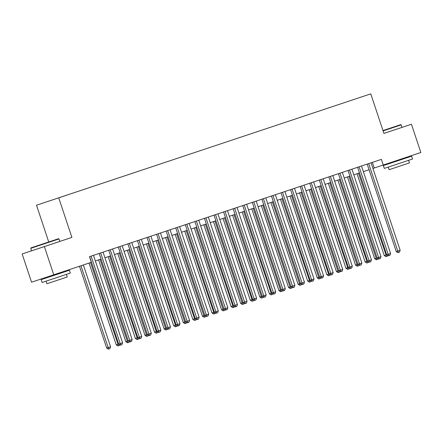<?xml version="1.0" encoding="UTF-8"?>
<svg xmlns="http://www.w3.org/2000/svg" width="443" height="443" viewBox="0 0 443 443"><rect width="100%" height="100%" fill="white"/><g stroke="black" fill="none" stroke-linecap="round" stroke-linejoin="round"><path stroke-width="0.66" d="M64.894 195.806L59.356 197.644L64.894 195.806M31.575 250.804L22.15 253.944L31.547 282.197L91.468 262.256M48.736 241.961L36.509 205.22L370.774 93.861L36.509 205.22M372.94 168.44L383.284 165.017L381.401 159.364L89.469 256.669L91.347 262.317M358.885 97.809L364.251 96.026L358.885 97.809M354.073 99.42L46.886 201.775L354.073 99.42M370.774 93.861L383.931 133.415L411.453 124.239L383.931 133.398M411.453 124.239L420.85 152.492L383.284 165.017M22.15 253.944L44.383 246.585L53.78 274.837M44.383 246.585L71.899 237.415L58.742 197.86M95.361 260.96L101.043 259.066M104.936 257.771L110.612 255.877M114.504 254.575L120.186 252.687M124.079 251.386L129.755 249.498M133.648 248.196L139.329 246.302M143.222 245.007L148.898 243.113M152.791 241.817L158.472 239.923M162.365 238.627L168.041 236.734M171.934 235.438L177.615 233.544M181.508 232.248L187.184 230.354M191.077 229.059L196.758 227.165M200.651 225.864L206.327 223.975M210.226 222.674L215.902 220.786M219.794 219.484L225.47 217.591M229.369 216.295L235.045 214.401M238.938 213.105L244.614 211.211M248.512 209.916L254.188 208.022M258.081 206.726L263.757 204.832M267.655 203.536L273.331 201.643M277.224 200.341L282.9 198.453M286.798 197.152L292.474 195.263M296.367 193.962L302.043 192.074M305.941 190.772L311.617 188.879M315.51 187.583L321.186 185.689M325.084 184.393L330.76 182.499M334.653 181.204L340.329 179.31M344.228 178.014L349.904 176.12M353.796 174.824L359.472 172.931M363.371 171.629L369.047 169.741M372.397 162.365L374.269 167.997M71.899 237.415L31.58 250.816L30.755 248.329L59.008 238.932L58.554 238.705L30.982 247.881L58.554 238.705M367.175 164.109L396.263 251.569L397.77 251.07L368.676 163.605M400.162 250.273L399.481 252.128L398.523 252.449L397.77 251.07L400.162 250.273L371.068 162.808M398.523 252.449L397.925 252.648L396.263 251.569M357.036 173.745L384.247 255.545L386.689 254.736M358.537 173.241L386.506 256.425L385.908 256.624L384.247 255.545M387.714 255.423L387.464 256.109L386.506 256.425M382.99 130.574L400.738 124.655L382.985 130.569M400.738 124.655L401.192 124.882L383.101 130.912M389.796 163.439L411.608 156.185L412.544 159.009L384.291 168.412L383.356 165.582L389.79 163.428L389.618 162.902M411.608 156.185L383.356 165.582M408.596 160.338L409.454 162.924L394.364 167.958L389.115 169.691L388.251 167.105M48.437 242.077L37.877 245.588L48.437 242.077M62.978 272.367L69.424 270.236L70.359 273.06L63.748 275.275L42.107 282.462L41.166 279.633L47.606 277.484M69.424 270.236L41.166 279.633M66.411 274.389L67.27 276.975L52.18 282.008L46.93 283.741L46.066 281.155M62.795 271.836L62.978 272.379L59.379 273.586L47.611 277.495L47.429 276.941M357.601 167.299L386.695 254.758L388.195 254.26L359.101 166.795M390.588 253.462L389.912 255.318L388.954 255.639L388.195 254.26L390.588 253.462L361.494 165.998M388.954 255.639L388.35 255.838L386.695 254.758M348.032 170.489L377.12 257.948L378.627 257.449L349.533 169.99M381.019 256.652L380.338 258.507L379.38 258.828L378.627 257.449L381.019 256.652L351.925 169.187M379.38 258.828L378.782 259.028L377.12 257.948M338.458 173.678L367.552 261.137L369.052 260.639L339.958 173.18M371.444 259.842L370.769 261.702L369.811 262.018L369.052 260.639L371.444 259.842L342.35 172.382M369.811 262.018L369.207 262.217L367.552 261.137M328.889 176.868L357.977 264.327L359.483 263.829L330.389 176.369M361.876 263.031L361.195 264.892L360.237 265.207L359.483 263.829L361.876 263.031L332.782 175.572M360.237 265.207L359.638 265.407L357.977 264.327M347.467 176.934L374.678 258.734L377.115 257.926M348.968 176.43L376.179 258.236L376.938 259.615L376.334 259.814L374.678 258.734M378.145 258.612L377.896 259.299L376.938 259.615M337.893 180.124L365.104 261.924L367.546 261.115M339.393 179.62L367.363 262.804L366.765 263.004L365.104 261.924M368.57 261.802L368.321 262.489L367.363 262.804M328.324 183.313L355.535 265.113L357.972 264.305M329.825 182.809L357.036 264.615L357.794 265.994L357.191 266.193L355.535 265.113M359.002 264.992L358.752 265.678L357.794 265.994M318.75 186.503L345.961 268.303L348.403 267.494M320.25 186.005L348.22 269.189L347.622 269.383L345.961 268.303M349.427 268.181L349.178 268.868L348.22 269.189M319.314 180.057L348.408 267.517L349.909 267.018L320.815 179.559M352.301 266.221L351.626 268.081L350.668 268.397L349.909 267.018L352.301 266.221L323.207 178.762M350.668 268.397L350.064 268.596L348.408 267.517M309.181 189.693L336.392 271.493L338.829 270.684M310.681 189.194L337.893 271L338.651 272.379L338.048 272.578L336.392 271.493M339.859 271.371L339.609 272.057L338.651 272.379M309.746 183.247L338.834 270.706L340.34 270.208L311.246 182.749M342.732 269.41L342.051 271.271L341.093 271.587L340.34 270.208L342.732 269.41L313.638 181.951M341.093 271.587L340.495 271.786L338.834 270.706M299.606 192.882L326.818 274.688L329.26 273.874L300.171 186.437M301.107 192.384L329.077 275.568L328.479 275.767L326.818 274.688M330.284 274.566L330.035 275.247L329.077 275.568M331.525 274.782L330.766 273.403L333.158 272.606L332.483 274.461L331.525 274.782L330.921 274.981L329.265 273.896L330.766 273.403L301.672 185.938M304.064 185.141L333.158 272.606M290.038 196.072L317.249 277.877L319.685 277.069M291.538 195.573L318.75 277.379L319.508 278.758L318.905 278.957L317.249 277.877M320.715 277.755L320.466 278.437L319.508 278.758M290.602 189.632L319.691 277.085L321.197 276.593L292.103 189.128M323.589 275.795L322.908 277.65L321.95 277.971L321.197 276.593L323.589 275.795L294.495 188.33M321.95 277.971L321.352 278.171L319.691 277.085M280.463 199.261L307.675 281.067L310.117 280.258M281.964 198.763L309.934 281.947L309.336 282.147L307.675 281.067M311.141 280.945L310.892 281.626L309.934 281.947M281.028 192.821L310.122 280.281L311.623 279.782L282.529 192.317M314.015 278.985L313.339 280.84L312.381 281.161L311.623 279.782L314.015 278.985L284.921 191.52M312.381 281.161L311.778 281.36L310.122 280.281M271.459 196.011L300.548 283.47L302.054 282.972L272.96 195.507M304.446 282.174L303.765 284.029L302.807 284.351L302.054 282.972L304.446 282.174L275.352 194.71M302.807 284.351L302.209 284.55L300.548 283.47M262.821 205.142L290.038 286.948L292.48 286.161L263.386 198.702M294.872 285.364L294.196 287.219L293.238 287.54L292.48 286.161L294.872 285.364L265.778 197.905M293.238 287.54L292.635 287.74L290.979 286.66L261.885 199.2M252.311 202.39L281.405 289.849L282.911 289.351L253.817 201.892M285.303 288.554L284.622 290.414L283.664 290.73L282.911 289.351L285.303 288.554L256.209 201.094M283.664 290.73L283.066 290.929L281.405 289.849M242.742 205.58L271.836 293.039L273.337 292.541L244.243 205.081M275.729 291.743L275.053 293.604L274.095 293.919L273.337 292.541L275.729 291.743L246.635 204.284M274.095 293.919L273.492 294.119L271.836 293.039M233.168 208.769L262.262 296.229L263.768 295.73L234.674 208.271M266.16 294.933L265.479 296.793L264.521 297.109L263.768 295.73L266.16 294.933L237.066 207.474M264.521 297.109L263.923 297.308L262.262 296.229M223.599 211.959L252.693 299.418L254.193 298.92L225.099 211.461M256.586 298.122L255.91 299.983L254.952 300.304L254.193 298.92L256.586 298.122L227.492 210.663M254.952 300.304L254.348 300.498L252.693 299.418M214.966 221.096L242.177 302.901L244.625 302.115L215.531 214.65M247.017 301.318L246.336 303.173L245.378 303.494L244.625 302.115L247.017 301.318L217.923 213.853M245.378 303.494L244.78 303.693L243.118 302.608L214.024 215.148M204.456 218.344L233.55 305.797L235.05 305.305L205.956 217.84M237.442 304.507L236.767 306.362L235.809 306.683L235.05 305.305L237.442 304.507L208.348 217.042M235.809 306.683L235.205 306.883L233.55 305.797M194.881 221.533L223.975 308.993L225.481 308.494L196.387 221.029M227.874 307.697L227.193 309.552L226.235 309.873L225.481 308.494L227.874 307.697L198.78 220.232M226.235 309.873L225.637 310.072L223.975 308.993M185.312 224.723L214.406 312.182L215.907 311.684L186.813 224.219M218.299 310.886L217.624 312.741L216.666 313.063L215.907 311.684L218.299 310.886L189.205 223.422M216.666 313.063L216.062 313.262L214.406 312.182M176.679 233.854L203.891 315.66L206.338 314.873L177.244 227.414M208.731 314.076L208.049 315.931L207.091 316.252L206.338 314.873L208.731 314.076L179.636 226.617M207.091 316.252L206.493 316.452L204.832 315.372L175.738 227.912M270.894 202.457L298.106 284.256L300.542 283.448M272.395 201.953L299.606 283.758L300.365 285.137L299.761 285.336L298.106 284.256M301.572 284.135L301.323 284.821L300.365 285.137M261.32 205.646L288.531 287.446L290.038 286.948L290.791 288.327L290.193 288.526L288.531 287.446M291.998 287.324L291.749 288.011L290.791 288.327M251.751 208.836L278.963 290.636L281.399 289.827M253.252 208.332L280.463 290.137L281.222 291.516L280.618 291.715L278.963 290.636M282.429 290.514L282.174 291.201L281.222 291.516M242.177 212.025L269.388 293.825L271.83 293.017M243.678 211.527L271.648 294.706L271.05 294.905L269.388 293.825M272.855 293.703L272.606 294.39L271.648 294.706M232.608 215.215L259.82 297.015L262.256 296.206M234.109 214.717L261.32 296.522L262.079 297.901L261.475 298.1L259.82 297.015M263.286 296.893L263.031 297.58L262.079 297.901M223.034 218.405L250.245 300.204L252.687 299.396M224.535 217.906L252.504 301.09L251.906 301.29L250.245 300.204M253.712 300.083L253.462 300.769L252.504 301.09M213.465 221.594L240.676 303.4L242.177 302.901L242.936 304.28L242.332 304.479L240.676 303.4M244.143 303.278L243.888 303.959L242.936 304.28M203.891 224.784L231.102 306.589L233.544 305.781M205.391 224.285L233.361 307.47L232.763 307.669L231.102 306.589M234.569 306.467L234.319 307.149L233.361 307.47M194.322 227.973L221.533 309.779L223.97 308.97M195.823 227.475L223.034 309.28L223.793 310.659L223.189 310.859L221.533 309.779M225 309.657L224.745 310.338L223.793 310.659M184.748 231.168L211.959 312.968L214.401 312.16M186.248 230.665L214.218 313.849L213.62 314.048L211.959 312.968M215.425 312.847L215.176 313.533L214.218 313.849M175.179 234.358L202.39 316.158L203.891 315.66L204.649 317.038L204.046 317.238L202.39 316.158M205.857 316.036L205.602 316.723L204.649 317.038M165.604 237.548L192.816 319.348L195.258 318.539M167.105 237.044L195.075 320.228L194.477 320.427L192.816 319.348M196.282 319.226L196.033 319.912L195.075 320.228M166.169 231.102L195.263 318.561L196.764 318.063L167.67 230.604M199.156 317.266L198.481 319.126L197.523 319.442L196.764 318.063L199.156 317.266L170.062 229.806M197.523 319.442L196.919 319.641L195.263 318.561M156.595 234.292L185.689 321.751L187.195 321.253L158.101 233.793M189.587 320.455L188.906 322.316L187.948 322.631L187.195 321.253L189.587 320.455L160.493 232.996M187.948 322.631L187.35 322.831L185.689 321.751M147.026 237.481L176.12 324.94L177.621 324.442L148.527 236.983M180.013 323.645L179.337 325.505L178.379 325.821L177.621 324.442L180.013 323.645L150.919 236.185M178.379 325.821L177.776 326.02L176.12 324.94M137.452 240.671L166.546 328.13L168.052 327.632L138.958 240.172M170.444 326.834L169.763 328.695L168.805 329.016L168.052 327.632L170.444 326.834L141.35 239.375M168.805 329.016L168.207 329.21L166.546 328.13M156.036 240.737L183.247 322.537L185.683 321.729M157.536 240.239L184.748 322.039L185.506 323.423L184.903 323.617L183.247 322.537M186.713 322.415L186.459 323.102L185.506 323.423M146.461 243.927L173.673 325.727L176.115 324.918M147.962 243.428L175.932 326.613L175.334 326.812L173.673 325.727M177.139 325.605L176.89 326.292L175.932 326.613M136.893 247.116L164.104 328.916L166.54 328.108M138.393 246.618L165.604 328.424L166.363 329.802L165.76 330.002L164.104 328.916M167.57 328.795L167.316 329.481L166.363 329.802M127.318 250.306L154.529 332.112L156.972 331.298M128.819 249.808L156.789 332.992L156.191 333.191L154.529 332.112M157.996 331.99L157.747 332.671L156.789 332.992M127.883 243.86L156.977 331.32L158.478 330.827L129.384 243.362M160.87 330.029L160.189 331.885L159.236 332.206L158.478 330.827L160.87 330.029L131.776 242.565M159.236 332.206L158.633 332.405L156.977 331.32M117.749 253.496L144.961 335.301L147.397 334.493M119.25 252.997L146.461 334.803L147.22 336.182L146.616 336.381L144.961 335.301M148.427 335.179L148.172 335.86L147.22 336.182M118.309 247.056L147.403 334.515L148.909 334.016L119.815 246.552M151.301 333.219L150.62 335.074L149.662 335.395L148.909 334.016L151.301 333.219L122.207 245.754M149.662 335.395L149.064 335.595L147.403 334.515M108.175 256.685L135.386 338.491L137.828 337.682M109.676 256.187L137.646 339.371L137.048 339.571L135.386 338.491M138.853 338.369L138.604 339.05L137.646 339.371M108.74 250.245L137.834 337.704L139.335 337.206L110.241 249.741M141.727 336.409L141.046 338.264L140.093 338.585L139.335 337.206L141.727 336.409L112.633 248.944M140.093 338.585L139.49 338.784L137.834 337.704M98.606 259.88L125.818 341.68L128.254 340.872M100.107 259.376L127.318 341.182L128.077 342.561L127.473 342.76L125.818 341.68M129.284 341.559L129.029 342.245L128.077 342.561M99.166 253.435L128.26 340.894L129.766 340.396L100.666 252.931M132.158 339.598L131.477 341.453L130.519 341.774L129.766 340.396L132.158 339.598L103.064 252.133M130.519 341.774L129.921 341.974L128.26 340.894M89.037 263.087L116.243 344.87L118.685 344.061L89.597 256.624M90.538 262.588L118.502 345.75L117.904 345.95L116.243 344.87M119.71 344.748L119.46 345.435L118.502 345.75M120.95 344.964L120.191 343.585L122.584 342.788L121.903 344.643L120.95 344.964L120.346 345.163L118.691 344.084L120.191 343.585L91.097 256.126M93.49 255.329L122.584 342.788M79.469 266.276L106.674 348.06L108.175 347.561L110.567 346.764L83.362 264.98M80.969 265.778L108.175 347.561L108.934 348.94L108.33 349.139L106.674 348.06M110.567 346.764L109.886 348.624L108.934 348.94M402.017 127.368L401.192 124.882M405.162 158.328L404.985 157.78M59.833 241.418L59.008 238.932M30.982 247.881L30.755 248.329"/></g></svg>
